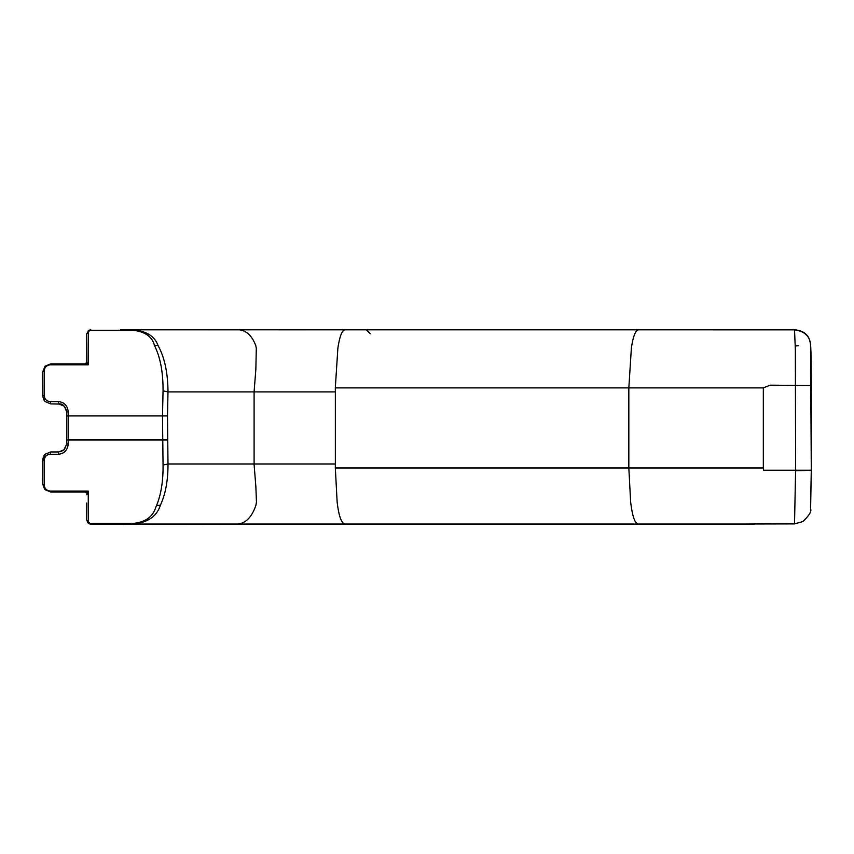 <?xml version="1.0" encoding="UTF-8"?>
<svg xmlns="http://www.w3.org/2000/svg" width="854" height="854" viewBox="0 0 854 854"><rect width="100%" height="100%" fill="white"/><g stroke="black" fill="none" stroke-linecap="round" stroke-linejoin="round"><path stroke-width="1.28" d="M85.752 363.74L85.144 363.868A1.388 1.174 -22.9 0 0 85.154 363.868L86.745 362.267L86.745 333.829L86.745 339.839L86.756 333.775L88.933 330.263L132.242 330.263A4.003 1.035 -90 0 1 132.466 329.932A4.003 1.035 -90 0 1 132.712 329.825L148.244 329.825M249.592 329.825L132.712 329.825C146.237 330.914 154.681 336.156 158.054 345.56C164.555 357.314 167.864 372.76 167.992 391.901L254.097 391.901L254.097 463.978M160.253 329.825L171.131 329.825M180.472 329.825L232.961 329.825M638.13 524.046L450.015 524.046M265.968 524.046L344.696 524.046M85.144 363.868L88.229 364.765L88.432 332.153L89.585 330.263L88.24 330.712M60.196 404.049L50.706 403.91L45.048 401.561L50.706 403.91L50.194 401.604C46.564 401.252 44.557 399.213 44.194 395.477L44.248 370.935C44.461 367.38 46.479 365.331 50.269 364.797L50.706 363.868L45.048 366.206L42.7 371.874L42.7 395.904L44.6 401.081M58.211 401.604L58.723 403.91L64.381 406.258L66.729 411.916L66.729 415.919L68.213 415.919L68.213 411.831C67.541 405.543 64.199 402.138 58.211 401.604L50.194 401.604M132.242 330.263C144.454 331.299 151.852 336.273 154.435 345.187L155.609 347.962C160.68 359.214 163.157 373.508 163.05 390.854L162.495 415.919L167.491 415.919L167.992 391.901L173.842 391.901M86.745 333.829L88.41 332.163M88.218 364.775L86.745 362.267L86.766 342.465M86.862 362.576L85.357 363.868L50.706 363.868M66.729 415.919L66.729 443.952L64.381 449.62L58.723 451.958L58.211 454.264C64.199 453.73 67.541 450.325 68.213 444.037L68.213 415.919L162.495 415.919L163.05 465.024C163.221 481.176 161.043 494.701 156.506 505.611L155.567 507.906C152.524 517.268 144.753 522.467 132.242 523.523A4.014 1.035 90 0 0 132.487 523.908A4.003 1.035 90 0 0 132.754 524.046L238.106 524.046C246.133 523 252.069 516.702 255.933 505.162L256.467 502.024L255.858 486.631L254.054 463.978L167.992 463.978L167.491 415.919M238.106 524.046L638.194 524.046C634.874 523.555 632.355 516.211 630.647 502.024L628.832 467.981L763.316 467.981L763.572 470.234L811.289 470.234L811.289 385.549L770.319 385.165L763.305 387.887L335.312 387.887L335.355 391.901L254.097 391.901M86.777 342.71L86.745 355.851M234.594 524.046L142.266 524.046M86.745 506.027L86.745 520.043L86.745 513.233L86.745 520.043L87.919 522.872L90.759 524.046A4.644 2.786 -90 0 1 90.097 523.908L88.41 521.677L88.218 491.103L85.357 492.011L84.92 491.424M132.242 523.523L88.773 523.523A4.003 4.003 0 0 0 90.737 524.046A4.003 4.003 0 0 1 88.773 523.523A4.003 4.003 0 0 0 90.737 524.046L132.754 524.046C147.614 522.723 156.837 516.424 160.403 505.162C165.537 494.092 168.067 480.364 167.992 463.978L173.842 463.978M142.372 524.046L161.15 524.046M794.668 523.897L794.519 523.897A16.023 3.694 -90 0 1 794.519 523.897L755.705 523.972M43.832 400.003L42.7 395.904L44.194 395.477M45.048 489.662L42.7 483.994L45.048 489.662L50.706 492.011L50.269 491.071C46.49 490.548 44.472 488.509 44.248 484.933L44.194 460.402C44.557 456.666 46.564 454.616 50.194 454.264L58.211 454.264M86.745 503.017L86.745 507.682M50.194 454.264L50.706 451.958L58.723 451.958L64.381 449.62M50.706 492.011L85.357 492.011L86.862 493.292L88.218 491.093M86.862 493.292L85.752 492.128M50.706 451.958L45.048 454.307L42.7 459.975L45.187 454.179M86.745 504.02L86.745 505.024M367.188 329.825L788.968 329.825M86.745 350.845L86.745 338.088M86.745 513.083L86.745 510.03M242.419 524.046A4.003 4.003 0 0 0 242.664 524.036A4.003 4.003 0 0 1 242.419 524.046L240.134 524.046M262.968 524.046L244.724 524.036M638.194 524.046L754.552 524.046M86.745 351.848L86.745 361.082A1.74 1.473 67.5 0 0 86.745 361.093M650.865 329.825L795.362 329.847A16.023 16.023 0 0 0 794.53 329.825C805.108 331.373 810.446 336.711 810.542 345.849L811.289 470.33L795.597 470.714L794.519 523.897L802.835 521.57C809.154 515.549 811.738 511.322 810.595 508.877L811.3 470.33A37.64 0.758 -90 0 0 811.289 470.234M237.988 524.057L344.728 524.046C341.301 523.064 338.76 515.731 337.138 502.024L335.323 467.981L628.832 467.981L628.832 387.887L631.373 348.176C633.07 336.497 635.429 330.381 638.45 329.825L345.005 329.825C342.027 330.231 339.657 336.348 337.874 348.176L335.312 387.887M86.745 494.786L87.321 493.388L86.745 494.786M254.076 463.978L335.355 463.978L335.312 467.981M763.327 467.981L763.327 387.887M44.194 460.402L42.7 459.975L42.7 483.994L44.248 484.933M156.506 505.611L160.403 505.162M163.05 465.024L167.992 463.978M88.41 521.677L86.745 520.043M66.729 443.952L68.213 444.037M794.519 329.825L795.362 349.841L795.597 470.714M66.729 411.916L68.213 411.831M42.7 371.874L44.248 370.935M163.05 390.854L167.992 391.901M154.435 345.187L158.054 345.56M810.542 507.874L811.289 470.319M254.086 391.901L255.858 369.259L256.307 348.176L255.741 345.56C252.176 336.102 246.763 330.85 239.504 329.815M88.218 364.797L50.269 364.797M66.729 439.949L167.491 439.949M50.269 491.071L88.218 491.071M382.688 387.887L349.435 387.887M346.18 387.887L335.515 387.887M798.223 345.849L795.287 345.849M88.827 523.545L90.759 524.046A4.003 4.003 0 0 1 88.773 523.523L88.197 523.128M335.355 391.901L335.355 463.978M760.274 523.897L771.29 523.897M370.422 333.829L366.419 329.825M44.963 454.403L43.832 455.865M64.274 449.716L60.677 451.713M42.7 483.994L44.611 489.182M46.169 453.367L42.881 458.331M66.719 444.165L63.655 450.261M58.723 403.91C62.63 403.515 65.299 406.152 66.729 411.788M90.759 329.825L88.987 330.231M238.928 329.815L120.542 329.825M124.695 524.196L237.561 524.046M344.995 329.825L239.301 329.804M787.783 329.825L793.078 329.825M811.289 385.848L810.958 351.933C810.435 344.995 812.026 331.758 795.202 329.847M743.983 524.046L755.619 523.972"/></g></svg>
